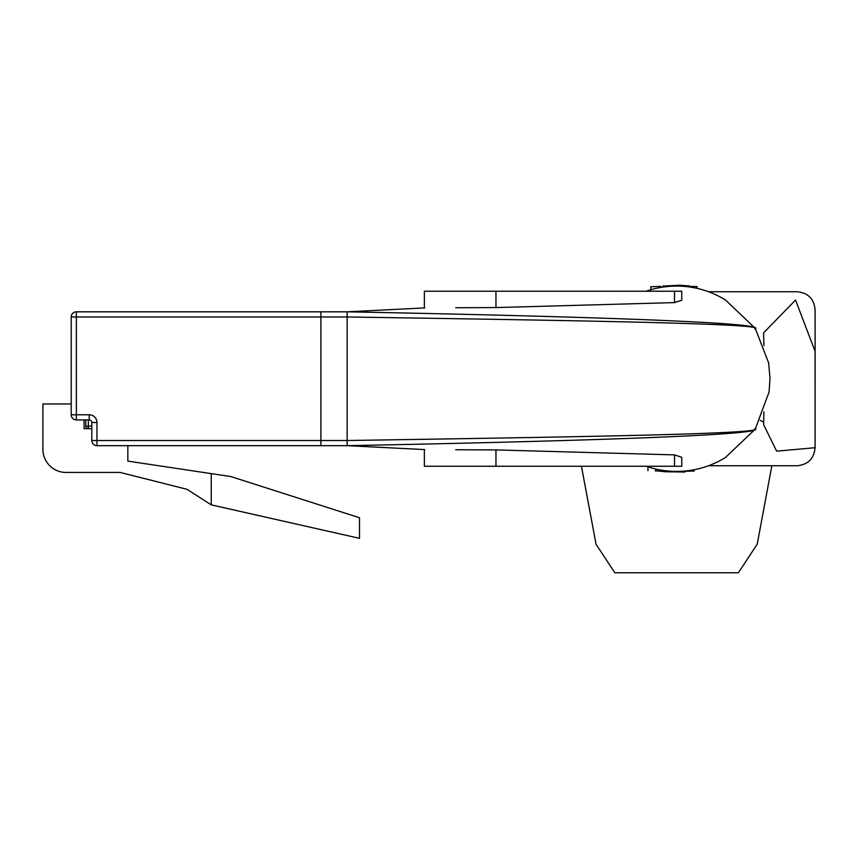 <?xml version="1.0" encoding="UTF-8"?>
<svg xmlns="http://www.w3.org/2000/svg" width="858" height="858" viewBox="0 0 858 858"><rect width="100%" height="100%" fill="white"/><g stroke="black" fill="none" stroke-linecap="round" stroke-linejoin="round"><path stroke-width="1.29" d="M71.214 414.779L71.214 316.967A5.148 5.148 0 0 1 76.362 311.819L320.892 311.819L320.892 316.967L320.892 311.819L347.147 311.819C575.546 316.248 771.117 322.479 754.783 328.946C771.943 323.616 577.241 320.581 347.147 316.967L76.362 316.967L76.362 414.779L89.232 414.779A7.722 7.722 0 0 1 96.954 422.501L96.954 440.519L320.892 440.519L320.892 316.967L320.892 445.667L96.954 445.667L96.954 440.519L91.806 440.519L91.806 422.501A2.574 2.574 0 0 0 89.232 419.927L76.362 419.927L76.362 414.779L71.214 414.779A5.148 5.148 0 0 0 76.362 419.927A5.148 5.148 0 0 1 71.214 414.779M127.842 445.667L127.842 461.111L230.802 476.555L359.502 517.739L359.502 538.331L211.24 504.869L187.044 489.317L120.12 472.436L66.066 472.436A23.166 23.166 0 0 1 42.9 449.27L42.9 403.968L71.214 403.968M84.084 419.927L84.084 428.678L91.806 428.678M211.24 504.869L211.24 473.616M91.806 440.519A5.148 5.148 0 0 0 96.954 445.667A5.148 5.148 0 0 1 91.806 440.519M88.353 419.927L88.353 428.678A2.574 2.574 0 0 1 85.779 426.104L85.779 419.927M455.737 449.753L495.956 449.914L674.527 454.879L681.767 457.293L681.767 466.259L424.367 466.259L424.367 449.56M674.527 302.606L674.527 291.227L681.767 291.227L681.767 300.203L674.527 302.606L495.956 307.572L455.737 307.732M717.803 461.754A92.664 92.664 0 0 1 646.16 466.259A92.664 92.664 0 0 0 725.557 457.432L755.244 429.15L769.058 392.042L770.012 378.56L768.661 362.966L755.233 328.324L725.557 300.053A92.664 92.664 0 0 0 646.16 291.227A92.664 92.664 0 0 1 717.803 295.731M424.731 449.581L347.147 445.667L347.147 440.519C577.509 436.904 771.889 433.869 754.783 428.539C771.149 434.963 576.994 441.226 347.147 445.667L320.892 445.667L320.892 440.519L347.147 440.519L347.147 311.819L320.892 311.819M674.527 291.227L424.367 291.227L424.367 307.925M763.91 411.872L763.62 424.667L776.64 451.158L815.079 447.715C814.028 458.676 808.021 464.682 797.082 465.744L708.515 465.744M708.515 291.741L797.082 291.741C808.032 292.814 814.038 298.82 815.1 309.759L815.1 447.726L815.079 351.33L795.559 300.075L763.62 332.818L763.91 345.613M771.857 465.744L757.217 544.165L738.406 572.758L614.832 572.758L596.074 544.315L581.445 466.259M689.639 286.433L697.082 286.561L697.082 288.363M659.888 287.602L659.909 286.379L650.89 286.786L655.952 286.572M650.89 286.786L650.89 289.725M650.804 286.658L650.804 289.747M660.006 286.358L660.006 287.58M689.639 285.982L689.639 287.001L689.639 285.982L679.804 285.242L662.751 286.079M660.639 286.368L660.639 287.473M660.628 286.358L660.628 287.473M660.574 286.325L660.574 287.484L660.563 286.325M660.521 286.315L660.521 287.494L660.51 286.315M655.866 470.924L655.265 470.913M686.346 471.267L694.219 471.042L694.219 469.723M647.962 470.688L647.962 466.87M684.834 471.042L684.834 472.007L665.669 471.761L655.802 470.763M685.274 471.61L685.274 470.999M659.727 471.106L661.829 471.299M661.068 471.214L663.095 471.45M659.727 471.01L661.432 471.235M655.802 470.345L655.802 469.036M660.735 471.171L655.802 470.87M96.954 422.501L91.806 422.501A2.574 2.574 0 0 0 89.232 419.927L89.232 414.779M71.214 316.967L76.362 316.967L76.362 311.819M85.779 426.104L91.806 426.104M674.527 466.259L674.527 454.879M495.956 307.572L495.956 291.227M495.956 466.259L495.956 449.914M763.631 422.093L760.188 420.377M679.804 285.242L679.804 286.132M665.669 471.761L665.669 470.763M424.731 307.915L347.147 311.819M654.976 286.583L656.896 286.529M657.743 470.988L659.137 471.074"/></g></svg>
